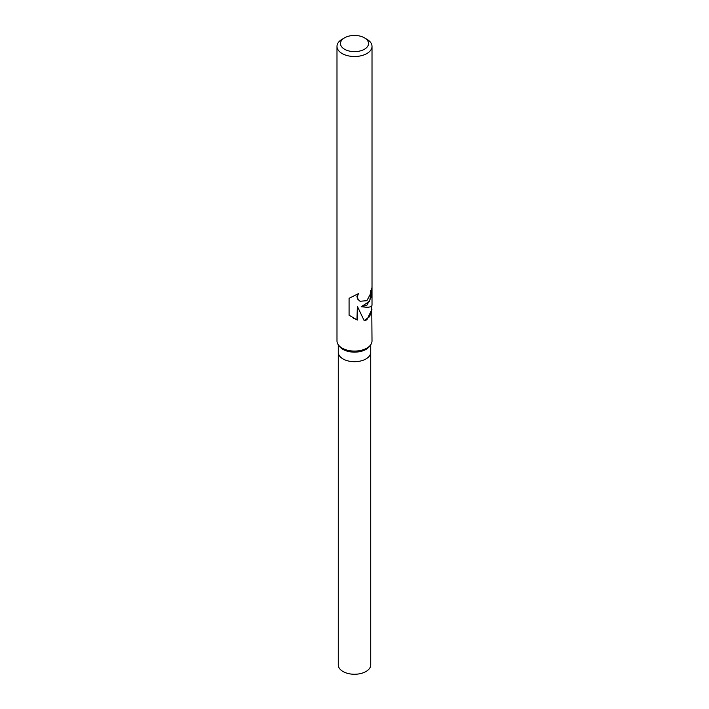 <?xml version="1.0" encoding="UTF-8"?>
<svg xmlns="http://www.w3.org/2000/svg" width="709" height="709" viewBox="0 0 709 709"><rect width="100%" height="100%" fill="white"/><g stroke="black" fill="none" stroke-linecap="round" stroke-linejoin="round"><path stroke-width="1.06" d="M371.746 305.907L372.012 340.976A17.512 10.112 180 0 1 370.479 345.097L369.309 346.612A16.227 9.368 180 0 1 365.968 349.413A16.227 9.368 180 0 1 339.691 346.612L338.521 345.097A17.512 10.112 180 0 1 336.988 340.976L336.988 46.395A17.512 10.112 180 0 1 342.119 39.252L344.592 37.816A14.003 8.083 180 0 1 364.408 37.816A14.003 8.083 180 0 1 364.408 49.258A14.003 8.083 180 0 1 344.592 49.258A14.003 8.083 180 0 1 344.592 37.816L342.119 39.252M365.968 358.949A16.227 9.368 180 0 0 370.727 352.32A16.227 9.368 180 0 1 365.968 358.949A16.227 9.368 180 0 1 348.287 360.978A16.227 9.368 180 0 1 338.273 352.32L338.273 344.769M370.479 345.097A17.512 10.112 180 0 1 366.881 348.119A17.512 10.112 180 0 1 338.521 345.097M372.012 309.159L366.881 319.821L364.249 320.778L357.354 306.341L357.354 320.051L349.076 315.221L349.076 298.312L358.382 293.65L357.327 296.832L358.098 299.384L360.066 301.254L366.881 300.687L370.222 294.368L370.621 290.761A17.512 10.112 0 0 0 372.003 287.056L371.392 296.965L366.881 305.233L361.209 306.758L366.881 307.263C370.222 307.201 371.933 306.483 372.012 305.1L372.012 46.395A17.512 10.112 180 0 1 366.881 53.547A17.512 10.112 180 0 1 347.8 55.736A17.512 10.112 180 0 1 336.988 46.395M371.569 289.059L369.664 301.174L361.209 306.758M359.942 301.174L357.726 299.171L356.946 296.61L357.646 294.049M353.197 318.084L356.973 319.83L357.354 306.341M364.16 320.548L369.708 316.622L371.569 309.363L371.569 306.111M364.408 37.816L366.881 39.252A17.512 10.112 180 0 1 372.012 46.395M370.727 352.435L370.727 664.9A16.227 9.368 180 0 1 365.968 671.52A16.227 9.368 180 0 1 348.287 673.55A16.227 9.368 180 0 1 338.273 664.9L338.273 352.435M370.727 352.32L370.727 344.769"/></g></svg>
